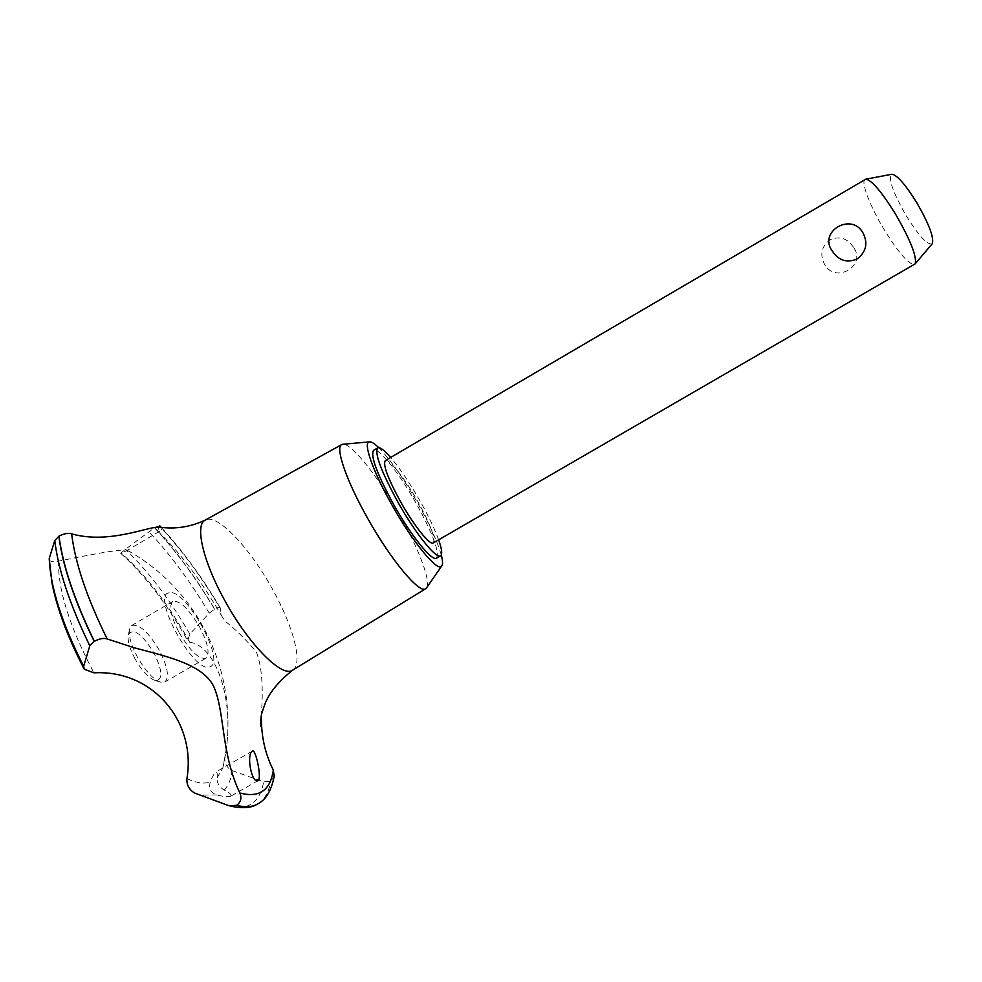 <?xml version="1.0" encoding="UTF-8"?>
<svg xmlns="http://www.w3.org/2000/svg" width="982" height="982" viewBox="0 0 982 982"><rect width="100%" height="100%" fill="white"/><g stroke="black" fill="none" stroke-linecap="round" stroke-linejoin="round"><path stroke-width="0.74" stroke-dasharray="4.91 3.68" d="M436.462 558.181C439.752 552.215 432.952 533.877 416.049 503.152C399.306 473.336 378.401 446.884 373.651 450.272M438.647 539.83C434.645 528.819 428.422 515.832 419.977 500.869C409.666 482.825 399.895 468.34 390.664 457.44M426.826 587.445C430.791 580.252 418.197 547.612 399.392 514.556C378.708 477.682 352.391 444.11 343.344 444.232M441.286 555.002C437.506 541.72 429.625 524.4 417.62 503.017C403.221 477.964 390.271 459.502 378.757 447.669M292.796 670.068L292.832 670.043C303.34 663.697 293.102 625.816 272.284 588.844C249.845 547.919 217.329 513.377 205.484 519.981L205.385 520.03M49.161 559.703C50.057 561.729 53.163 562.22 58.466 561.164C86.858 555.272 106.989 551.663 118.871 550.35L126.347 549.773L126.592 550.792L120.676 553.259L125.426 549.294L154.628 527.69C176.024 550.742 196.044 577.882 214.69 609.11L209.252 613.173L189.808 634.053L187.685 640.595L189.661 642.228C216.666 645.788 235.484 702.081 224.964 756.398L224.755 758.73C224.952 764.327 227.443 768.305 232.218 770.661L263.606 781.832L270.553 781.353L274.211 776.664M159.084 527.15L157.574 531.09L159.6 531.299C161.846 529.912 162.472 528.623 161.49 527.444M261.187 716.492C263.532 687.866 261.936 666.385 256.4 652.06C245.93 639.577 235.398 629.192 224.792 620.919L221.281 615.297L220.287 608.459C201.703 577.085 181.756 549.994 160.447 527.187M257.64 803.988L259.555 802.736C265.275 798.378 268.933 791.259 270.553 781.353M257.787 803.902L259.714 802.638C265.422 798.292 269.093 791.173 270.701 781.255M230.758 796.181C231.801 794.622 229.641 792.584 224.277 790.08C219.317 787.134 216.899 783.059 217.034 777.854C217.574 773.669 217.145 771.742 215.77 772.036L215.733 772.061C214.064 773.546 212.272 776.86 210.332 782.016C208.442 788.411 210.614 792.719 216.85 794.941C223.331 796.648 227.922 797.077 230.635 796.255L230.758 796.181M385.3 460.595C388.811 458.017 404.707 478.173 417.559 501.053C430.484 524.548 435.713 538.517 433.246 542.96M865.105 179.387C860.502 181.572 870.052 206.367 884.07 229.506C898.64 253.025 908.816 264.661 914.61 264.428M853.493 247.304C847.515 238.282 839.696 235.766 830.023 239.768C821.504 246.384 819.651 254.534 824.475 264.195C835.081 284.338 867.131 265.754 853.493 247.304M932.065 243.904C927.303 245.07 918.698 235.717 906.263 215.844C893.019 192.681 888.133 178.834 891.607 174.305M135.05 658.934C129.317 647.997 127.157 639.748 128.532 634.163C133.798 627.964 142.243 634.225 153.904 652.932C162.546 670.571 163.098 679.789 155.561 680.587C149.068 678.537 142.23 671.32 135.05 658.934M159.268 650.207C148.515 632.187 139.383 623.914 131.883 625.399L129.784 628.21C128.176 634.679 130.716 644.315 137.431 657.118C145.839 671.627 153.818 680.06 161.343 682.429L164.853 682.024C169.567 677.285 167.701 666.68 159.268 650.207M179.227 632.764C190.201 651.066 199.088 659.548 205.913 658.222C210.173 653.742 208.024 643.259 199.493 626.786C188.728 608.717 179.841 600.26 172.857 601.426C168.573 605.685 170.696 616.131 179.227 632.764M217.034 777.854L222.791 768.022L224.964 756.398M220.287 608.459L220.263 607.846C219.698 606.925 217.844 607.342 214.69 609.11M189.661 642.228L189.256 641.479C168.695 604.593 146.048 575.157 121.338 553.173M58.466 561.164C57.987 589.887 69.636 626.811 93.437 671.946L93.916 672.83M186.911 778.652C196.326 782.985 204.133 784.102 210.332 782.016M169.235 592.821C150.234 594.392 194.62 675.137 209.976 666.753C226.511 662.064 185.426 587.69 169.235 592.821M214.542 609.196C195.897 577.968 175.876 550.828 154.481 527.776M224.277 790.08C228.45 785.6 231.101 779.131 232.218 770.661M229.15 805.805L230.512 806.148C239.596 808.272 246.912 807.302 252.472 803.239C258.254 798.906 261.961 791.762 263.606 781.832M230.954 806.259L200.966 795.125L216.85 794.941M195.7 793.493L194.669 793.051M209.252 613.173C190.545 581.774 170.414 554.609 148.859 531.667M189.808 634.053C170.181 599.941 148.712 571.696 125.426 549.294M157.574 531.09C179.08 551.258 200.316 579.319 221.281 615.297M258.082 780.629L230.635 796.255M128.532 634.163L129.784 628.21M205.913 658.222L164.853 682.024M172.857 601.426L131.883 625.399M155.561 680.587L161.343 682.429M252.472 751.058L215.77 772.036M222.791 768.022L224.755 758.73M222.84 767.875C243.008 682.122 202.562 591.25 126.347 549.773M220.263 607.846C201.961 576.999 182.284 550.165 161.195 527.334M120.676 553.259C144.882 575.145 167.222 604.261 187.685 640.595M159.6 531.299L126.592 550.792M84.243 669.196L83.826 668.411"/><path stroke-width="1.47" d="M390.664 457.44C384.257 450.075 379.948 446.884 377.714 447.89L373.651 450.272C370.104 455.464 376.855 473.705 393.892 504.981C411.323 536.086 432.19 561.802 436.462 558.181L440.55 555.812C442.551 554.4 441.912 549.073 438.647 539.83M377.714 447.89C374.265 453.021 381.065 471.237 398.115 502.526C415.57 533.631 436.364 559.396 440.55 555.812M343.344 444.232L341.724 444.576C334.911 447.166 346.265 480.628 367.624 518.25C391.045 560.206 419.51 594.11 425.66 588.746L426.826 587.445M378.757 447.669C374.387 443.398 371.208 441.47 369.232 441.888C362.824 442.538 373.05 471.753 392.051 505.141C412.845 542.248 437.53 572.138 441.581 566.172C442.943 564.675 442.845 560.955 441.286 555.002M205.484 519.981L205.226 520.116C194.608 524.744 202.967 561.557 225.038 600.959C248.618 644.167 281.355 677.163 292.047 670.485L292.832 670.043M239.841 792.99C241.928 798.059 240.86 802.159 236.625 805.326L229.15 805.805L194.669 793.051C189.145 789.761 186.555 784.962 186.911 778.652C196.535 722.114 153.167 669.564 93.916 672.83L84.243 669.196L83.666 666.275L89.804 645.763L94.37 641.307C99.513 638.607 103.773 637.809 107.173 638.938L134.473 647.85C167.848 656.798 206.49 664.949 215.033 689.708C224.694 715.166 221.539 754.385 239.841 792.99C259.174 798.133 270.332 790.498 273.315 770.097C266.515 756.594 262.636 742.159 261.678 726.79L261.187 716.492M161.49 527.444L158.041 527.211C147.496 526.745 108.548 544.31 71.637 533.864C68.409 532.772 64.198 533.521 59.006 536.111L54.771 540.542L49.21 558.537L52.083 583.725C57.275 609.233 67.868 637.465 83.826 668.411M71.637 533.864C75.135 563.005 86.981 598.026 107.173 638.938M160.447 527.187L159.587 526.278L159.084 527.15M258.18 780.555L258.082 780.629C251.785 784.336 245.966 754.164 252.435 751.083L252.472 751.058C255.676 748.603 261.899 777.94 258.18 780.555M400.889 502.305C387.878 478.48 382.685 464.572 385.3 460.595L865.879 179.154C871.869 180.283 881.75 191.944 895.535 214.113C910.486 240.087 917.028 256.67 915.187 263.863L433.246 542.96C430.006 545.661 414.134 525.935 400.889 502.305M832.245 250.987C817.92 231.568 851.652 211.83 863.055 233.029C868.162 243.327 866.173 251.981 857.09 258.966C846.865 263.201 838.579 260.537 832.245 250.987M891.607 174.305L891.975 174.244C897.217 175.115 905.453 184.567 916.722 202.611C928.886 223.761 934.091 237.411 932.348 243.585L932.065 243.904M274.211 776.664L273.315 770.097M236.453 805.412C244.543 807.535 251.294 807.229 256.683 804.504L257.787 803.902C266.134 799.716 271.707 790.044 274.481 774.884M236.625 805.326C245.119 807.548 252.116 807.106 257.628 803.988L257.468 804.074M154.628 527.69L159.587 526.278M58.846 536.209C62.664 565.73 74.448 600.8 94.198 641.406M59.006 536.111C62.836 565.632 74.62 600.702 94.37 641.307M49.21 558.537C50.499 587.629 61.989 623.545 83.666 666.275M54.771 540.542C58.306 570.002 69.98 605.084 89.804 645.763M369.232 441.888L342.411 444.318M341.724 444.576L205.226 520.116M205.385 520.03C190.496 527.027 175.177 529.396 159.415 527.138M932.348 243.585L915.187 263.863M891.975 174.244L865.879 179.154M256.683 804.504C251.232 807.953 242.652 808.542 230.954 806.259M261.678 726.79L261.47 727.061C260.144 727.159 260.439 717.081 262.12 712.232L265.177 703.407C269.743 692.114 278.949 681.005 292.796 670.068M161.195 527.334L159.735 525.775M425.66 588.746L292.599 670.19M441.581 566.172L426.237 588.292"/></g></svg>
